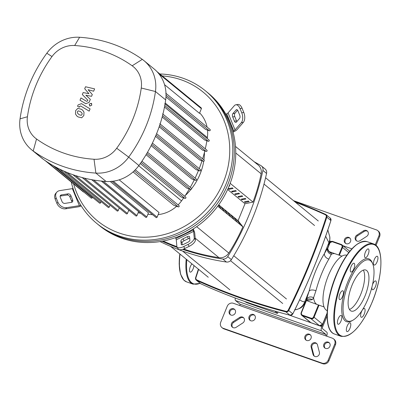 <?xml version="1.0" encoding="UTF-8"?>
<svg xmlns="http://www.w3.org/2000/svg" width="401" height="401" viewBox="0 0 401 401"><rect width="100%" height="100%" fill="white"/><g stroke="black" fill="none" stroke-linecap="round" stroke-linejoin="round"><path stroke-width="0.6" d="M235.492 146.43L258.184 165.037A9.799 9.038 129.4 0 1 261.126 173.793A173.217 159.804 129.4 0 1 252.991 202.059M217.723 206.204L242.881 226.836A173.217 159.804 129.4 0 1 228.796 253.026A9.799 9.038 129.4 0 1 218.956 257.658A247.377 228.214 129.4 0 1 183.588 249.026M176.906 246.67A247.377 228.214 129.4 0 1 163.187 241.031M350.504 241.602A3.429 3.163 129.4 0 1 345.321 243.191A3.429 3.163 129.4 0 1 344.484 239.482A3.429 3.163 129.4 0 1 349.672 237.893A3.429 3.163 129.4 0 1 350.504 241.602M350.013 238.219A3.429 3.163 -50.6 0 0 345.216 240.079A3.429 3.163 -50.6 0 0 345.712 243.462M255.121 318.68A3.429 3.163 129.4 0 1 249.933 320.269A3.429 3.163 129.4 0 1 249.101 316.554A3.429 3.163 129.4 0 1 254.284 314.965A3.429 3.163 129.4 0 1 255.121 318.68M254.625 315.296A3.429 3.163 -50.6 0 0 249.833 317.156A3.429 3.163 -50.6 0 0 250.324 320.539M311.011 338.379A3.429 3.163 129.4 0 1 305.828 339.973A3.429 3.163 129.4 0 1 304.991 336.259A3.429 3.163 129.4 0 1 310.179 334.67A3.429 3.163 129.4 0 1 311.011 338.379M310.519 335A3.429 3.163 -50.6 0 0 305.722 336.86A3.429 3.163 -50.6 0 0 306.219 340.243M323.883 344.203A3.429 3.163 129.4 0 1 329.066 342.614A3.429 3.163 129.4 0 1 329.898 346.329A3.429 3.163 129.4 0 1 324.715 347.918A3.429 3.163 129.4 0 1 323.883 344.203M329.406 342.945A3.429 3.163 -50.6 0 0 324.609 344.805A3.429 3.163 -50.6 0 0 325.106 348.188M235.312 312.98A3.429 3.163 129.4 0 1 230.129 314.574A3.429 3.163 129.4 0 1 229.292 310.86A3.429 3.163 129.4 0 1 234.48 309.271A3.429 3.163 129.4 0 1 235.312 312.98M234.821 309.597A3.429 3.163 -50.6 0 0 230.024 311.462A3.429 3.163 -50.6 0 0 230.52 314.845M375.266 244.8L378.895 235.908L379.627 236.505L376.003 245.387M379.627 236.505A4.897 4.521 -50.6 0 0 378.434 231.202L377.702 230.605A4.897 4.521 129.4 0 1 378.895 235.908M367.592 231.287A3.429 3.163 -50.6 0 0 364.208 231.447L357.522 235.783A3.429 3.163 -50.6 0 0 356.604 240.871M293.492 200.65L376.434 229.888A4.897 4.521 129.4 0 1 377.702 230.605M335.447 344.765L328.925 360.745L328.193 360.143A4.897 4.521 129.4 0 1 322.058 363.131L223.172 328.269A4.897 4.521 129.4 0 1 221.903 327.557A4.897 4.521 129.4 0 1 220.71 322.254L227.232 306.274A4.897 4.521 129.4 0 1 233.367 303.286L332.254 338.148A4.897 4.521 129.4 0 1 333.522 338.86A4.897 4.521 129.4 0 1 334.715 344.163L335.447 344.765A4.897 4.521 -50.6 0 0 334.254 339.462L333.522 338.86M221.903 327.557L222.635 328.153A4.897 4.521 -50.6 0 0 223.903 328.87L223.172 328.269M322.058 363.131L322.79 363.727A4.897 4.521 -50.6 0 0 328.925 360.745M322.79 363.727L223.903 328.87M243.728 317.888A3.429 3.163 -50.6 0 0 240.344 318.048L233.658 322.384A3.429 3.163 -50.6 0 0 232.74 327.472M316.82 343.657A3.429 3.163 -50.6 0 0 313.126 344.038A3.429 3.163 -50.6 0 0 311.868 347.657L313.777 355.025A3.429 3.163 -50.6 0 0 314.429 356.268M328.193 360.143L334.715 344.163M232.926 321.787L239.613 317.452A3.429 3.163 129.4 0 1 243.387 317.562A3.429 3.163 129.4 0 1 242.816 322.975L236.129 327.311A3.429 3.163 129.4 0 1 232.354 327.201A3.429 3.163 129.4 0 1 232.926 321.787L233.658 322.384M317.472 344.9L319.386 352.263A3.429 3.163 129.4 0 1 317.923 356.038A3.429 3.163 129.4 0 1 314.043 355.998A3.429 3.163 129.4 0 1 313.046 354.424L311.136 347.06A3.429 3.163 129.4 0 1 312.6 343.286A3.429 3.163 129.4 0 1 316.479 343.326A3.429 3.163 129.4 0 1 317.472 344.9M366.679 236.374L359.993 240.71A3.429 3.163 129.4 0 1 356.218 240.6A3.429 3.163 129.4 0 1 356.79 235.186L363.476 230.851A3.429 3.163 129.4 0 1 367.251 230.961A3.429 3.163 129.4 0 1 366.679 236.374M235.272 298.033A3.674 1.343 109.4 0 0 235.527 300.539L239.913 304.133A1.223 0.446 -70.6 0 1 239.818 305.562M327.071 316.043L322.524 327.176A1.223 0.446 109.4 0 0 322.434 328.599L326.815 332.198A3.674 1.343 -70.6 0 1 326.655 336.173M327.086 313.607L321.797 326.579L288.63 314.885M325.807 335.873A1.223 0.446 109.4 0 0 325.898 334.449L321.512 330.85A3.674 1.343 -70.6 0 1 321.797 326.579M328.88 259.071L331.306 254.319L331.326 253.066L329.923 251.893L335.236 253.803A26.917 9.85 109.4 0 0 331.306 254.319A4.897 4.601 -155.8 0 1 327.682 247.953L324.444 253.552A4.897 3.549 -147.5 0 0 328.88 259.071C323.507 268.099 319.191 278.675 315.928 290.81A4.897 2.637 13.8 0 0 309.131 291.071L305.687 301.858L302.635 306.319C302.214 306.595 300.93 308.74 294.575 309.898M306.509 300.61L312.324 299.622L313.582 297.753L315.928 290.81M327.231 310.66A29.368 10.747 -70.6 0 1 326.023 309.963A29.368 10.747 -70.6 0 1 327.547 277.642A29.368 10.747 -70.6 0 1 346.76 255.267M274.755 311.076L277.457 313.296L276.75 313.216L246.65 302.605L244.59 301.417M329.923 251.893C328.94 251.703 328.203 250.505 327.712 248.299L327.712 248.299A4.897 4.792 -178.3 0 0 331.326 253.066M325.657 236.264L328.9 242.63L328.67 245.537L327.682 247.953M312.324 299.622A4.897 4.421 31.9 0 0 306.219 300.555M305.978 300.9L306.59 300.605L317.336 304.575A26.917 9.85 109.4 0 1 316.194 303.923A26.917 9.85 109.4 0 1 313.582 297.753A4.897 4.06 21 0 0 306.73 299.291M329.802 236.765A12.246 11.328 173 0 1 329.812 236.861A12.246 11.328 173 0 1 328.9 242.63L324.444 253.547C317.888 264.199 312.785 276.705 309.131 291.071L304.675 301.988L302.063 301.291L299.667 299.813M328.67 245.537L329.797 241.302L329.812 236.861L327.833 229.938M305.647 301.582L304.675 301.988A12.246 11.975 84.7 0 1 294.825 309.873M238.695 197.182L237.968 196.585L241.988 195.773L242.715 196.37L238.695 197.182L239.031 196.37M218.55 205.086L220.856 208.019L218.425 205.257M229.382 185.432L229.898 185.858L229.146 186.014M234.359 218.289L236.881 221.157L234.45 218.074M221.542 207.778L224.059 210.645L221.633 207.563M241.903 199.813L241.171 199.212L245.191 198.4L245.923 199.001L241.903 199.813L242.234 198.996M224.75 210.405L227.267 213.272L224.836 210.189M229.081 189.302L228.354 188.701L232.374 187.889L233.101 188.49L229.081 189.302L229.417 188.485M237.567 220.916L240.084 223.788L237.653 220.7M232.289 191.929L231.557 191.327L235.577 190.515L236.309 191.117L232.289 191.929L232.62 191.112M227.953 213.031L230.47 215.903L228.039 212.816M245.106 202.44L244.374 201.838L248.394 201.026L249.126 201.628L245.106 202.44L245.437 201.628M231.156 215.663L233.673 218.53L231.247 215.442M235.492 194.555L234.76 193.959L238.78 193.147L239.512 193.743L235.492 194.555L235.823 193.743M217.738 206.189L242.941 226.856L238.084 220.685L245.001 203.723L227.643 189.488M238.084 220.685L218.735 204.821M245.001 203.723L253.041 202.099L230.184 183.352M254.234 161.798A259.778 239.653 129.4 0 1 260.931 165.603A4.897 4.521 129.4 0 1 261.452 165.969A4.897 4.521 129.4 0 1 262.911 170.435A259.778 239.653 129.4 0 1 227.728 256.64A4.897 4.521 129.4 0 1 222.801 259.036A259.778 239.653 129.4 0 1 182.655 249.352M160.069 241.577A259.778 239.653 -50.6 0 0 226.455 262.033A4.897 4.521 -50.6 0 0 231.382 259.632A259.778 239.653 -50.6 0 0 266.565 173.433A4.897 4.521 -50.6 0 0 265.106 168.966L261.452 165.969M177.297 247.462A259.778 239.653 129.4 0 1 162.079 241.242M235.813 104.791A7.348 3.9 81.1 0 1 240.009 108.541L242.059 108.215A7.348 3.9 -98.9 0 0 237.863 104.471L235.813 104.791A7.348 3.9 81.1 0 0 234.344 105.669L228.069 112.892A2.451 0.847 -22.3 0 1 226.745 113.814L225.878 114.235A85.724 79.082 129.4 0 1 232.841 131.252A85.724 79.082 129.4 0 1 229.161 185.974A85.724 79.082 129.4 0 1 192.871 229.192A85.724 79.082 129.4 0 1 175.518 237.638A85.724 79.082 129.4 0 1 99.563 225.733L98.105 224.535A85.724 79.082 -50.6 0 0 227.703 184.771A85.724 79.082 129.4 0 1 98.105 224.535L96.641 223.337A85.724 79.082 -50.6 0 0 226.239 183.573A85.724 79.082 -50.6 0 0 205.357 90.766A85.724 79.082 -50.6 0 0 159.849 73.969M71.764 202.289A2.451 1.895 41 0 0 71.619 201.086L69.879 196.831A2.451 1.895 41 0 0 66.957 195.026L60.456 196.049A2.451 1.895 41 0 0 60.145 196.129M70.897 195.663L72.636 199.919A2.451 1.895 -139 0 1 72.436 201.848A2.451 1.895 -139 0 1 71.458 202.37L64.952 203.392A2.451 1.895 -139 0 1 62.03 201.588L60.29 197.332A2.451 1.895 -139 0 1 60.491 195.402A2.451 1.895 -139 0 1 61.473 194.881L67.975 193.858A2.451 1.895 -139 0 1 70.897 195.663L69.879 196.831M189.718 238.219A2.451 0.997 -30.4 0 0 188.445 238.63L184.104 240.74A2.451 0.997 -30.4 0 0 182.034 242.876L182.214 244.81M182.971 238.816L187.312 236.7A2.451 0.997 149.6 0 1 189.523 236.545A2.451 0.997 149.6 0 1 189.583 236.725L189.894 240.154A2.451 0.997 149.6 0 1 187.823 242.289L183.483 244.399A2.451 0.997 149.6 0 1 181.272 244.56A2.451 0.997 149.6 0 1 181.217 244.374L180.901 240.951A2.451 0.997 149.6 0 1 182.971 238.816L184.104 240.74M237.608 110.21L234.911 113.313A2.451 1.298 -98.9 0 0 234.765 116.611L236.505 120.861A2.451 1.298 -98.9 0 0 236.871 121.533M234.455 121.187L232.71 116.932A2.451 1.298 81.1 0 1 232.861 113.633L236.084 109.924A2.451 1.298 81.1 0 1 236.575 109.628A2.451 1.298 81.1 0 1 237.973 110.882L239.713 115.132A2.451 1.298 81.1 0 1 239.567 118.43L236.344 122.145A2.451 1.298 81.1 0 1 235.853 122.435A2.451 1.298 81.1 0 1 234.455 121.187L236.505 120.861M81.248 205.949A4.897 1.694 -22.3 0 1 78.335 206.826L65.679 208.816L66.696 207.643L79.353 205.653A2.451 0.847 157.7 0 0 80.791 205.227M73.052 188.485A2.451 0.847 -22.3 0 1 72.386 188.635L59.729 190.625A7.348 5.689 -139 0 0 56.797 192.189L55.779 193.357A7.348 5.689 41 0 0 55.173 199.147L56.19 197.979A7.348 5.689 -139 0 1 56.797 192.189M66.696 207.643A7.348 5.689 -139 0 1 57.929 202.229L56.912 203.402A7.348 5.689 41 0 0 65.679 208.816M56.912 203.402L55.173 199.147M57.929 202.229L56.19 197.979M193.257 228.951L193.954 230.645A4.897 0.842 -115.9 0 1 194.756 233.302L195.367 239.973L194.234 238.044L193.623 231.377A2.451 0.421 64.1 0 0 193.222 230.049L192.871 229.192M175.518 237.638L175.864 238.49A2.451 0.421 -115.9 0 1 176.27 239.818L176.876 246.49A7.348 2.997 149.6 0 0 177.052 247.041L178.184 248.971A7.348 2.997 -30.4 0 0 184.816 248.49L183.683 246.56A7.348 2.997 149.6 0 1 177.052 247.041M194.234 238.044A7.348 2.997 149.6 0 1 188.019 244.45L189.152 246.379A7.348 2.997 -30.4 0 0 195.367 239.973M189.152 246.379L184.816 248.49M188.019 244.45L183.683 246.56M232.841 131.252L233.713 130.831A2.451 0.847 157.7 0 0 235.031 129.909L241.312 122.686L243.362 122.365A7.348 3.9 -98.9 0 0 243.798 112.47L241.748 112.791A7.348 3.9 81.1 0 1 241.312 122.686M243.362 122.365L237.081 129.588A4.897 1.694 -22.3 0 1 234.44 131.428L233.071 132.099M242.059 108.215L243.798 112.47M240.009 108.541L241.748 112.791M205.357 90.766L206.821 91.964A85.724 79.082 129.4 0 1 227.703 184.771A85.724 79.082 -50.6 0 0 206.821 91.964L208.284 93.162A85.724 79.082 129.4 0 1 225.878 114.235M185.192 195.608A56.777 52.376 -50.6 0 0 190.906 189.493M191.583 188.65A56.777 52.376 -50.6 0 0 200.099 174.019A56.777 52.376 -50.6 0 0 203.703 161.292M71.258 181.999A85.724 79.082 -50.6 0 0 96.641 223.337M162.23 75.914A83.278 76.827 129.4 0 1 223.357 182.219A83.278 76.827 129.4 0 1 144.896 237.191A83.278 76.827 129.4 0 1 73.634 183.949M203.909 159.934A56.777 52.376 -50.6 0 0 204.455 152.325M199.663 112.881A32.085 29.599 129.4 0 1 207.061 127.052M207.523 130.114A32.085 29.599 129.4 0 1 207.362 137.583A133.338 123.007 129.4 0 1 207.222 138.545M206.876 140.771A133.338 123.007 129.4 0 1 205.292 148.851M204.806 150.926A133.338 123.007 129.4 0 1 202.615 158.871M201.999 160.821A133.338 123.007 129.4 0 1 199.217 168.626M198.48 170.47A133.338 123.007 129.4 0 1 195.107 178.114M194.259 179.864A133.338 123.007 129.4 0 1 190.285 187.342M189.317 189.006A133.338 123.007 129.4 0 1 184.731 196.305M183.648 197.893A133.338 123.007 129.4 0 1 181.533 200.876A32.085 29.599 129.4 0 1 178.099 204.901M152.565 214.68A133.338 123.007 129.4 0 1 147.894 214.264M140.821 213.287A133.338 123.007 129.4 0 1 138.094 212.796M129.718 210.871A133.338 123.007 129.4 0 1 128.611 210.565M176.62 206.299A32.085 29.599 129.4 0 1 158.144 214.615M208.831 139.919A0.737 0.677 129.4 0 1 209.152 140.926A0.737 0.677 129.4 0 1 208.279 141.267L204.68 139.999L164.48 107.032M206.695 150.049A0.737 0.677 129.4 0 1 207.011 151.057A0.737 0.677 129.4 0 1 206.144 151.398L202.545 150.129L162.174 117.027M203.843 159.929A0.737 0.677 129.4 0 1 204.159 160.936A0.737 0.677 129.4 0 1 203.292 161.277L199.678 160.004L159.177 126.791M156.029 135.057L199.753 170.916L196.094 169.628L155.493 136.33M151.748 144.41L195.528 180.31L191.808 179.001L151.127 145.638M146.781 153.523L190.61 189.462L186.806 188.119L146.069 154.716M141.112 162.385L184.981 198.365L181.072 196.986L140.3 163.548M158.931 73.859L201.382 108.671L199.477 113.328L164.555 84.686M209.858 129.398A0.737 0.677 129.4 0 1 210.179 130.405A0.737 0.677 129.4 0 1 209.307 130.746L205.563 129.423L165.964 96.952M31.539 149.718L41.754 158.099A36.982 34.12 -50.6 0 0 43.428 159.377A138.235 127.528 -50.6 0 0 46.932 161.783A138.235 127.528 -50.6 0 0 55.323 166.841A138.235 127.528 -50.6 0 0 64.015 171.152A138.235 127.528 -50.6 0 0 73.002 174.736A138.235 127.528 -50.6 0 0 82.29 177.593A138.235 127.528 -50.6 0 0 91.869 179.728A138.235 127.528 -50.6 0 0 101.759 181.112A138.235 127.528 -50.6 0 0 106.1 181.473A36.982 34.12 -50.6 0 0 112.21 181.327A36.982 34.12 -50.6 0 0 134.711 170.38A36.982 34.12 -50.6 0 0 138.891 165.518A138.235 127.528 -50.6 0 0 141.548 161.753A138.235 127.528 -50.6 0 0 147.207 152.806A138.235 127.528 -50.6 0 0 152.149 143.603A138.235 127.528 -50.6 0 0 156.395 134.16A138.235 127.528 -50.6 0 0 159.959 124.47A138.235 127.528 -50.6 0 0 162.821 114.536A138.235 127.528 -50.6 0 0 164.971 104.355A138.235 127.528 -50.6 0 0 165.668 99.899A36.982 34.12 -50.6 0 0 166.009 93.684A36.982 34.12 -50.6 0 0 156.981 71.619A36.982 34.12 -50.6 0 0 154.179 69.022L143.964 60.646A36.982 34.12 -50.6 0 0 142.295 59.368A138.235 127.528 -50.6 0 0 79.619 37.273A36.982 34.12 -50.6 0 0 46.827 53.228A138.235 127.528 -50.6 0 0 20.05 118.841A36.982 34.12 -50.6 0 0 31.539 149.718A36.982 34.12 -50.6 0 0 33.208 150.997A138.235 127.528 -50.6 0 0 95.884 173.092A36.982 34.12 -50.6 0 0 128.676 157.137A138.235 127.528 -50.6 0 0 155.453 91.518A36.982 34.12 -50.6 0 0 143.964 60.646M199.753 170.916A0.737 0.677 -50.6 0 0 200.495 169.673A0.737 0.677 -50.6 0 0 200.305 169.563M201.382 108.671A0.737 0.677 -50.6 0 0 201.202 107.879L156.956 71.594M190.61 189.462A0.737 0.677 -50.6 0 0 191.352 188.219A0.737 0.677 -50.6 0 0 191.162 188.109M195.528 180.31A0.737 0.677 -50.6 0 0 196.269 179.067A0.737 0.677 -50.6 0 0 196.079 178.961M134.27 170.811L178.244 206.871L173.793 205.302L133.077 171.909M178.244 206.871A0.737 0.677 -50.6 0 0 178.986 205.628A0.737 0.677 -50.6 0 0 178.796 205.523M184.981 198.365A0.737 0.677 -50.6 0 0 185.723 197.122A0.737 0.677 -50.6 0 0 185.533 197.011M110.24 181.493L148.47 212.846L146.801 216.941A0.737 0.677 129.4 0 1 145.688 217.282L101.413 180.971M119.182 179.838L159.012 212.5L157.112 217.157A0.737 0.677 129.4 0 1 155.999 217.497L111.724 181.187M128.796 210.109L127.438 213.442A0.737 0.677 129.4 0 1 126.325 213.783L82.05 177.473M101.393 181.077L138.591 211.583L136.967 215.563A0.737 0.677 129.4 0 1 135.854 215.903L91.578 179.593M72.897 174.696L117.087 210.936A0.737 0.677 -50.6 0 0 118.2 210.595L119.262 207.989M55.268 166.811L99.498 203.086A0.737 0.677 -50.6 0 0 100.611 202.746L101.087 201.583M63.934 171.117L108.145 207.372A0.737 0.677 -50.6 0 0 109.257 207.031L110.029 205.147M45.123 160.565L83.288 191.863A0.737 0.677 -50.6 0 0 83.774 192.004M46.907 161.768L91.157 198.054A0.737 0.677 -50.6 0 0 92.265 197.713L92.441 197.297M36.526 138.982A25.569 23.589 129.4 0 1 27.428 116.751A126.821 116.997 129.4 0 1 51.995 56.556A25.569 23.589 129.4 0 1 74.666 45.524A126.821 116.997 129.4 0 1 132.165 65.794A25.569 23.589 129.4 0 1 141.262 88.025A126.821 116.997 129.4 0 1 116.696 148.225A25.569 23.589 129.4 0 1 94.024 159.252A126.821 116.997 129.4 0 1 36.526 138.982L33.208 150.997L43.428 159.377M81.248 115.328L82.04 114.47L82.115 113.207L80.395 111.513L78.235 110.861L77.458 111.694L77.373 112.977L79.102 114.681L81.248 115.328M83.999 112.15L82.551 110.085L81.323 109.242L77.794 108.385L75.664 110.606L75.488 114.034L76.937 116.1L78.175 116.952L81.694 117.799L83.829 115.558L83.999 112.15M90.095 108.877L81.468 103.643L78.1 104.922L77.568 106.215L79.258 107.237L79.614 106.36L80.661 105.994L89.167 111.147L90.095 108.877M89.202 104.195L89.959 106.039L91.839 105.122L91.082 103.283L89.202 104.195M89.864 106.064L89.568 105.819L89.959 106.039M91.769 103.744L91.082 103.283M84.696 88.746L88.932 93.694L83.142 92.561L82.33 94.546L87.864 100.24L87.578 100.952L86.531 101.323L80.937 97.949L80.01 100.22L85.734 103.674L89.097 102.385L90.325 99.368L85.869 95.197L91.568 96.315L92.295 94.536L88.115 89.694L93.649 91.217L94.606 88.872L85.508 86.761L84.696 88.746M349.446 309.477A21.774 7.97 109.4 0 0 361.747 291.692A21.774 7.97 109.4 0 0 363.321 270.124M350.369 310.564A21.774 7.97 109.4 0 0 351.296 311.091A21.774 7.97 109.4 0 0 365.557 294.555A21.774 7.97 109.4 0 0 366.699 270.55A21.774 7.97 109.4 0 0 365.772 270.023A21.774 7.97 109.4 0 0 351.512 286.56A21.774 7.97 109.4 0 0 350.369 310.564M372.805 264.069L372.379 262.966A33.308 12.19 109.4 0 0 370.163 259.647A33.308 12.19 109.4 0 0 347.732 282.103A33.308 12.19 109.4 0 0 345.181 320.865A33.308 12.19 109.4 0 0 352.013 320.735L353.04 320.138A32.331 11.829 109.4 0 0 369.692 294.489A32.331 11.829 109.4 0 0 372.805 264.069A32.331 11.829 109.4 0 0 370.659 260.85A32.331 11.829 109.4 0 0 348.885 282.645A32.331 11.829 109.4 0 0 346.409 320.269A32.331 11.829 109.4 0 0 353.04 320.138M368.163 254.455A4.652 1.704 109.4 0 0 368.324 248.926A4.652 1.704 109.4 0 0 365.386 252.179A4.652 1.704 109.4 0 0 365.231 257.703A4.652 1.704 109.4 0 0 368.163 254.455M354.71 265.397A4.652 1.704 109.4 0 0 354.043 263.226A4.652 1.704 109.4 0 0 351.737 265.161A4.652 1.704 109.4 0 0 350.279 269.833A4.652 1.704 109.4 0 0 350.945 272.003A4.652 1.704 109.4 0 0 353.251 270.063A4.652 1.704 109.4 0 0 354.71 265.397M342.99 290.9A4.652 1.704 109.4 0 0 342.795 290.785A4.652 1.704 109.4 0 0 339.747 294.319A4.652 1.704 109.4 0 0 339.502 299.452A4.652 1.704 109.4 0 0 339.697 299.562A4.652 1.704 109.4 0 0 342.745 296.028A4.652 1.704 109.4 0 0 342.99 290.9M339.873 316.023A4.652 1.704 109.4 0 0 337.602 320.725A4.652 1.704 109.4 0 0 338.073 324.244A4.652 1.704 109.4 0 0 339.371 323.682A4.652 1.704 109.4 0 0 341.642 318.98A4.652 1.704 109.4 0 0 341.171 315.467A4.652 1.704 109.4 0 0 339.873 316.023M347.181 326.053A4.652 1.704 109.4 0 0 347.025 331.582A4.652 1.704 109.4 0 0 349.963 328.334A4.652 1.704 109.4 0 0 350.118 322.805A4.652 1.704 109.4 0 0 347.181 326.053M360.639 315.116A4.652 1.704 109.4 0 0 361.306 317.286A4.652 1.704 109.4 0 0 363.607 315.346A4.652 1.704 109.4 0 0 365.07 310.675A4.652 1.704 109.4 0 0 364.399 308.504A4.652 1.704 109.4 0 0 362.098 310.444A4.652 1.704 109.4 0 0 360.639 315.116M371.922 287.151A4.652 1.704 109.4 0 0 372.354 289.612A4.652 1.704 109.4 0 0 372.554 289.722A4.652 1.704 109.4 0 0 375.602 286.189A4.652 1.704 109.4 0 0 375.847 281.056A4.652 1.704 109.4 0 0 375.647 280.946A4.652 1.704 109.4 0 0 372.489 284.79M375.471 264.485A4.652 1.704 109.4 0 0 377.742 259.783A4.652 1.704 109.4 0 0 377.271 256.264A4.652 1.704 109.4 0 0 375.978 256.825A4.652 1.704 109.4 0 0 373.707 261.527A4.652 1.704 109.4 0 0 374.178 265.046A4.652 1.704 109.4 0 0 375.471 264.485M193.939 265.512A4.652 1.704 -70.6 0 1 191.472 271.542A4.652 1.704 -70.6 0 1 190.174 272.104A4.652 1.704 -70.6 0 1 189.703 268.6A4.652 1.704 -70.6 0 1 191.964 263.898M261.126 173.793L235.743 152.976M196.665 226.675L228.796 253.026M218.956 257.658L195.202 238.174M239.613 317.452L240.344 318.048M311.136 347.06L311.868 347.657M313.046 354.424L313.777 355.025M363.476 230.851L364.208 231.447M356.79 235.186L357.522 235.783M235.527 300.539L321.512 330.85M325.898 334.449L239.913 304.133M277.983 311.998L277.457 313.296M295.407 202.224A620.708 572.628 129.4 0 1 325.311 214.735L325.677 214.42A2.451 2.261 -50.6 0 1 326.8 217.172L326.213 216.936A620.708 572.628 129.4 0 1 288.154 310.204L288.71 310.509A621.199 573.079 -50.6 0 0 326.8 217.172L330.895 220.53A621.199 573.079 129.4 0 1 292.805 313.868L288.71 310.509A2.451 2.261 -50.6 0 1 285.903 311.878L289.998 315.231A621.199 573.079 129.4 0 1 200.846 283.803L196.751 280.449L196.826 279.893A1.96 1.81 129.4 0 1 195.924 277.687L195.623 277.698A2.451 2.261 -50.6 0 0 196.751 280.449A621.199 573.079 -50.6 0 0 285.903 311.878L285.908 311.296A620.708 572.628 129.4 0 1 196.826 279.893M198.42 269.191A621.199 573.079 -50.6 0 0 195.643 277.642M195.924 277.687A620.708 572.628 129.4 0 1 198.65 269.382M288.154 310.204A1.96 1.81 129.4 0 1 285.908 311.296M325.677 214.42A621.199 573.079 -50.6 0 0 294.369 201.367M325.311 214.735A1.96 1.81 129.4 0 1 326.213 216.936M294.359 201.362L325.662 214.41L330.229 218.064L330.915 220.565C320.655 252.535 307.958 283.642 292.83 313.898L292.805 313.868A2.451 2.261 129.4 0 1 289.998 315.231L290.023 315.246C259.262 307.316 229.542 296.84 200.861 283.813A2.451 2.261 129.4 0 1 200.38 283.517L196.29 280.159L195.603 277.657L198.39 269.166M200.38 283.517L200.876 283.818M330.915 220.565L330.895 220.53A2.451 2.261 129.4 0 0 330.229 218.064M339.386 255.267L342.564 247.482L348.745 252.555M341.988 247.211L342.564 247.482A2.451 2.261 -50.6 0 0 341.331 244.475L341 244.805A1.96 1.81 129.4 0 1 341.988 247.211L338.785 255.056M327.106 313.091L322.569 324.208L314.088 317.256L319.021 305.171M318.419 304.955L313.512 316.98A1.96 1.81 129.4 0 1 311.061 318.178L302.459 315.146A1.96 1.81 129.4 0 1 301.477 312.74L306.414 300.635M302.459 315.146L302.424 315.717L311.021 318.745A2.451 2.261 -50.6 0 0 314.088 317.256L313.512 316.98M327.712 248.45L329.948 242.971L329.642 242.901L329.166 244.149M329.948 242.971A1.96 1.81 129.4 0 1 332.404 241.773L332.71 241.432L341.286 244.46M332.685 241.427A2.451 2.261 -50.6 0 0 329.682 242.896M332.404 241.773L341 244.805M327.101 313.191L322.569 324.208A2.451 2.261 129.4 0 1 319.497 325.697L311.021 318.745L311.061 318.178M301.477 312.74L301.191 312.705A2.451 2.261 -50.6 0 0 302.424 315.717L310.9 322.67A2.451 2.261 129.4 0 1 310.264 322.309L301.788 315.356L301.166 312.675L305.001 303.281M305.146 303.011L301.206 312.665M319.547 325.717L310.9 322.67L319.522 325.712L322.549 324.249M310.264 322.309L310.945 322.685M262.911 170.435L266.565 173.433M231.382 259.632L227.728 256.64M222.801 259.036L226.455 262.033M72.636 199.919L71.619 201.086M67.975 193.858L66.957 195.026M61.473 194.881L60.456 196.049M187.312 236.7L188.445 238.63M180.901 240.951L182.034 242.876M181.217 244.374L181.407 244.7M232.71 116.932L234.765 116.611M236.084 109.924L237.131 109.759M232.861 113.633L234.911 113.313M72.386 188.635L79.353 205.653M193.222 230.049L175.864 238.49M176.27 239.818L193.623 231.377M226.745 113.814L233.713 130.831M235.031 129.909L228.069 112.892M165.197 103.007L207.362 137.583M138.711 165.758L181.533 200.876M164.756 105.573L208.279 141.267M166.024 95.248L209.307 130.746M159.628 125.468L203.292 161.277M162.54 115.643L206.144 151.398M103.288 181.257L146.801 216.941M113.257 181.192L157.112 217.157M84.375 178.124L127.438 213.442M93.644 180.034L136.967 215.563M75.513 175.588L118.2 210.595M59.478 169.011L100.611 202.746M67.142 172.495L109.257 207.031M53.092 165.593L92.265 197.713M27.428 116.751L20.05 118.841M51.995 56.556L46.827 53.228M106.1 181.473L95.884 173.092L94.024 159.252M74.666 45.524L79.619 37.273M138.891 165.518L128.676 157.137L116.696 148.225M132.165 65.794L142.295 59.368M165.668 99.899L155.453 91.518L141.262 88.025M358.865 243.161A48.496 17.749 109.4 0 0 335.913 275.768M367.08 241.633A48.987 17.925 109.4 0 0 336.178 275.843A48.987 17.925 109.4 0 0 332.424 332.84A48.987 17.925 109.4 0 0 334.509 334.028C323.893 330.99 325.026 301.722 335.873 275.778C346.374 251.758 356.78 240.374 367.08 241.633L373.531 243.903A48.987 17.925 109.4 0 0 342.624 278.114A48.987 17.925 109.4 0 0 338.875 335.116A48.987 17.925 109.4 0 0 340.955 336.304L334.509 334.028M375.612 245.091A48.987 17.925 109.4 0 0 373.531 243.903C384.143 246.941 383.01 276.204 372.168 302.153C361.662 326.173 351.261 337.557 340.955 336.304M375.857 245.693A48.496 17.749 109.4 0 0 343.201 278.389A48.496 17.749 109.4 0 0 339.487 334.815A48.496 17.749 109.4 0 0 372.143 302.123A48.496 17.749 109.4 0 0 375.857 245.693M335.893 275.813A48.496 17.749 109.4 0 0 329.066 327.682M186.801 259.663A48.496 17.749 109.4 0 0 200.054 283.246M186.189 259.161A48.987 17.925 109.4 0 0 190.976 282.976A48.987 17.925 109.4 0 0 193.056 284.164L200.199 283.367M180.044 254.124A48.987 17.925 109.4 0 0 184.525 280.705A48.987 17.925 109.4 0 0 186.61 281.888L193.056 284.164M179.823 253.943A48.496 17.749 109.4 0 0 181.167 275.542M351.867 248.841L343.071 245.738M331.031 241.492L329.822 241.066M341.933 256.164L335.236 253.803M278.068 312.023L277.517 313.376M292.83 313.898L290.023 315.246M329.271 243.808L329.642 242.901L332.71 241.432L341.311 244.465L349.787 251.247M327.712 248.299L327.807 247.653M324.033 306.935L317.336 304.575M170.58 246.359L208.244 277.246M229.868 289.828L182.575 251.046M264.003 184.069L314.549 225.522M265.577 177.758L318.279 220.976M230.52 260.69L282.725 303.502M233.758 255.743L286.454 298.961M209.021 140.024L164.746 103.714M210.049 129.503L165.773 93.192M204.034 160.034L159.758 123.729M206.886 150.154L162.611 113.844M156.596 133.673L200.495 169.673M147.513 152.27L191.352 188.219M152.4 143.092L196.269 179.067M135.287 169.793L178.986 205.628M141.924 161.202L185.723 197.122M82.847 110.33L82.551 110.085M77.233 116.34L76.937 116.1M186.61 281.888L183.813 280.104L180.54 274.164L179.167 263.893L179.783 253.908"/></g></svg>
